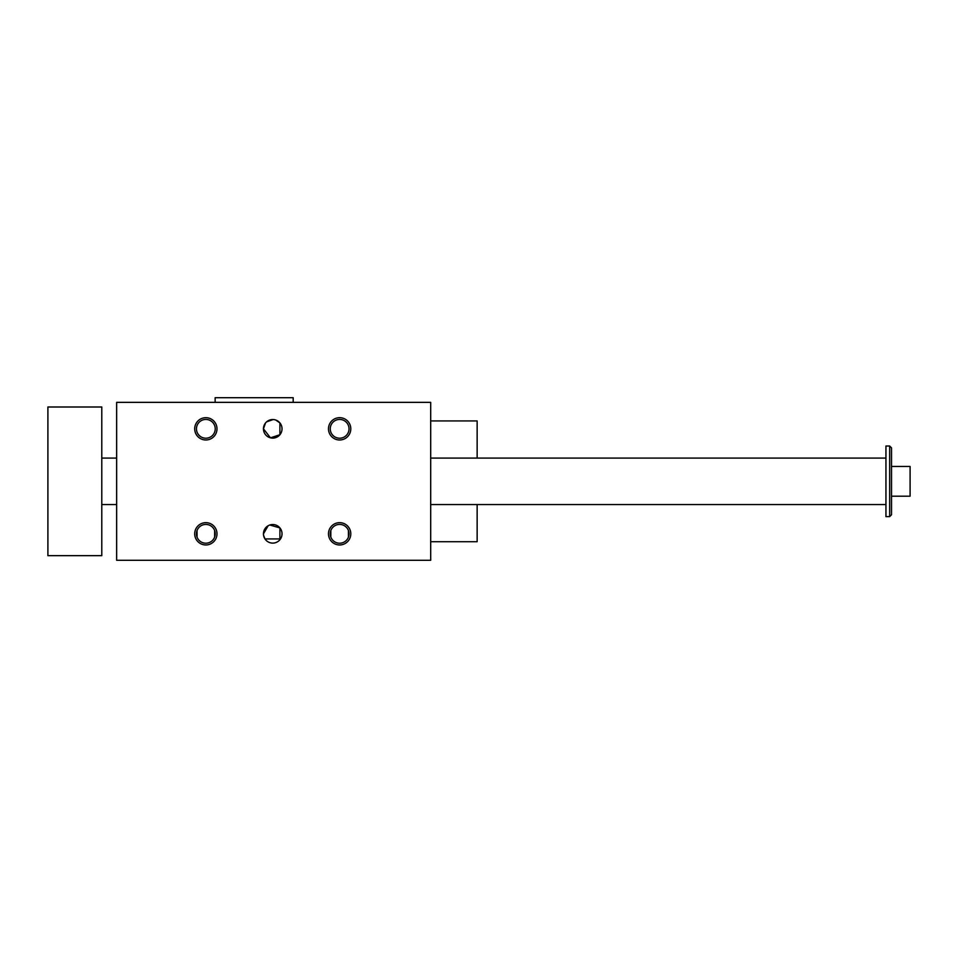 <?xml version="1.0" encoding="UTF-8"?>
<svg xmlns="http://www.w3.org/2000/svg" width="958" height="958" viewBox="0 0 958 958"><rect width="100%" height="100%" fill="white"/><g stroke="black" fill="none" stroke-linecap="round" stroke-linejoin="round"><path stroke-width="1.44" d="M430.693 402.348L116.648 402.348L116.648 560.298L430.693 560.298L430.693 402.348M269.785 525.008L279.904 527.906L279.904 538.923L264.983 538.923L263.582 535.378M263.45 533.822A9.293 9.293 0 0 1 277.389 525.774A9.293 9.293 0 0 1 277.389 541.869A9.293 9.293 0 0 1 263.45 533.822L268.168 525.726M265.51 422.993L263.45 428.825A9.293 9.293 0 0 1 277.389 420.778A9.293 9.293 0 0 1 277.389 436.872A9.293 9.293 0 0 1 263.45 428.825L270.479 437.842L279.904 434.74L279.904 422.921L275.76 420.035M266.575 421.879L273.198 419.544M197.073 530.469A9.388 9.388 0 0 0 205.85 543.21A9.388 9.388 0 0 0 208.102 524.709A9.388 9.388 0 0 0 197.073 530.469M477.144 504.555L477.144 541.713L430.693 541.713M194.702 428.825A11.149 11.149 0 0 1 211.419 419.173A11.149 11.149 0 0 1 211.419 438.489A11.149 11.149 0 0 1 194.702 428.825M328.486 428.825A11.149 11.149 0 0 1 345.215 419.173A11.149 11.149 0 0 1 345.215 438.489A11.149 11.149 0 0 1 328.486 428.825M328.486 533.822A11.149 11.149 0 0 1 345.215 524.158A11.149 11.149 0 0 1 345.215 543.473A11.149 11.149 0 0 1 328.486 533.822M194.702 533.822A11.149 11.149 0 0 1 211.419 524.158A11.149 11.149 0 0 1 211.419 543.473A11.149 11.149 0 0 1 194.702 533.822M214.652 537.091L214.652 530.54M197.049 530.54L197.049 537.091M348.437 537.091L348.437 530.54M330.833 530.54L330.833 537.091M330.857 537.163A9.388 9.388 0 0 0 349.023 533.822A9.388 9.388 0 0 0 339.635 524.421A9.388 9.388 0 0 0 330.857 537.163M339.635 419.436A9.388 9.388 0 0 0 330.247 428.825A9.388 9.388 0 0 0 339.635 438.213A9.388 9.388 0 0 0 349.023 428.825A9.388 9.388 0 0 0 339.635 419.436M205.85 419.436A9.388 9.388 0 0 0 196.462 428.825A9.388 9.388 0 0 0 205.85 438.213A9.388 9.388 0 0 0 215.239 428.825A9.388 9.388 0 0 0 205.85 419.436M477.144 458.092L477.144 420.933L430.693 420.933M215.143 402.348L215.143 397.702L293.184 397.702L293.184 402.348M889.659 446.021L891.515 447.877L891.515 514.769L889.659 516.625L889.659 446.021L885.946 446.021L885.946 516.625L889.659 516.625M101.787 555.652L101.787 406.994L47.9 406.994L47.9 555.652L101.787 555.652M891.515 496.184L910.1 496.184L910.1 466.462L891.515 466.462M101.787 504.555L116.648 504.555M430.693 504.555L885.946 504.555M101.787 458.092L116.648 458.092M430.693 458.092L885.946 458.092"/></g></svg>
